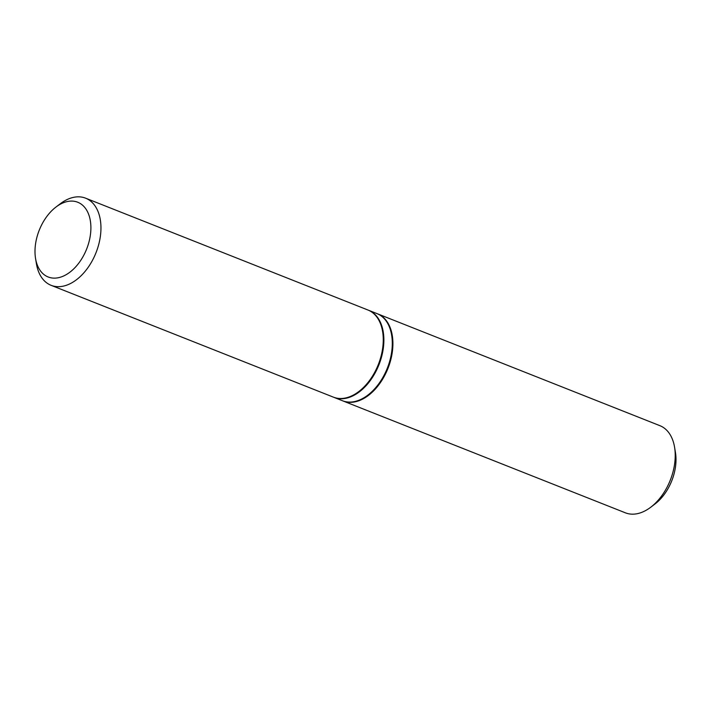 <?xml version="1.0" encoding="UTF-8"?>
<svg xmlns="http://www.w3.org/2000/svg" width="711" height="711" viewBox="0 0 711 711"><rect width="100%" height="100%" fill="white"/><g stroke="black" fill="none" stroke-linecap="round" stroke-linejoin="round"><path stroke-width="1.07" d="M377.274 313.72A46.864 29.738 111.6 0 1 377.585 313.844A46.864 29.738 111.6 0 1 387.975 368.36A46.864 29.738 111.6 0 1 343.066 400.986A46.864 29.738 111.6 0 1 342.755 400.853M674.579 447.263L675.45 452.534A40.189 25.507 111.6 0 1 655.107 503.895L650.858 507.139A46.864 29.738 -68.4 0 0 674.579 447.263A46.864 29.738 -68.4 0 0 659.897 425.676L377.585 313.844M343.066 400.986L625.378 512.818A46.864 29.738 -68.4 0 0 650.858 507.139M333.726 397.28A46.864 29.738 -68.4 0 0 334.028 397.405A46.864 29.738 -68.4 0 0 378.936 364.787A46.864 29.738 -68.4 0 0 368.547 310.263A46.864 29.738 -68.4 0 0 368.245 310.147M334.028 397.405L342.453 400.737A46.864 29.738 -68.4 0 0 387.353 368.12A46.864 29.738 -68.4 0 0 376.972 313.595L368.547 310.263M51.103 285.324L333.415 397.156A46.864 29.738 -68.4 0 0 378.323 364.539A46.864 29.738 -68.4 0 0 367.934 310.014L85.622 198.182A46.864 29.738 111.6 0 1 96.012 252.707A46.864 29.738 111.6 0 1 51.103 285.324A46.864 29.738 111.6 0 1 36.421 263.737L35.55 258.466A40.189 25.507 -68.4 0 0 68.994 272.855A40.189 25.507 -68.4 0 0 90.119 219.521A40.189 25.507 -68.4 0 0 55.893 207.105A40.189 25.507 -68.4 0 0 44.882 219.264A40.189 25.507 -68.4 0 0 40.127 228.089A40.189 25.507 -68.4 0 0 35.55 258.466M55.893 207.105L60.142 203.861A46.864 29.738 111.6 0 1 85.622 198.182"/></g></svg>
